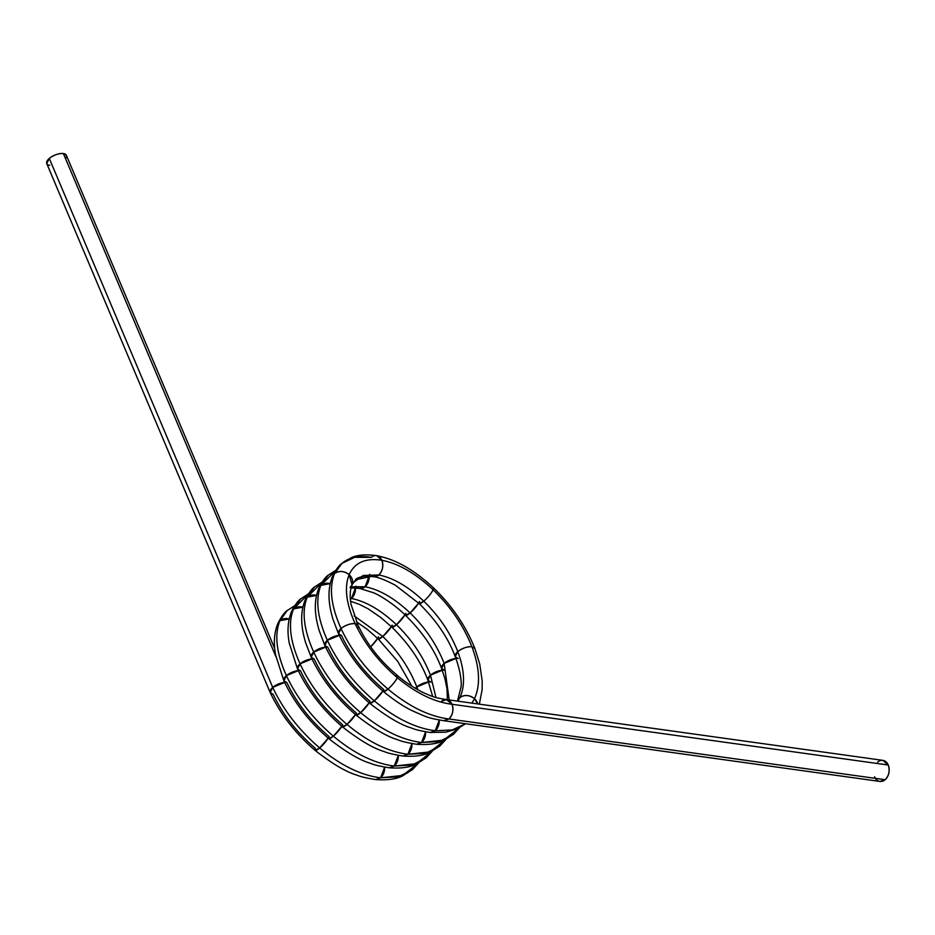 <?xml version="1.0" encoding="UTF-8"?>
<svg xmlns="http://www.w3.org/2000/svg" width="935" height="935" viewBox="0 0 935 935"><rect width="100%" height="100%" fill="white"/><g stroke="black" fill="none" stroke-linecap="round" stroke-linejoin="round"><path stroke-width="1.4" d="M412.604 769.528L398.567 776.775L380.603 777.815L402.775 775.431L418.155 763.217L412.604 769.528L402.412 775.98C396.054 779.194 387.113 780.398 375.601 779.568L380.603 777.815C360.922 775.325 340.62 765.368 319.688 747.953A10.647 2.151 -48.2 0 1 315.364 748.327C296.746 732.409 282.686 714.398 273.172 694.284C282.686 714.398 296.746 732.409 315.364 748.327L315.107 750.384L319.688 747.953C298.943 730.118 283.293 709.922 272.728 687.389L284.649 682.456L272.728 687.389L49.286 158.424A10.647 4.663 -22.9 0 1 63.393 153.55A10.647 4.663 -22.9 0 1 65.543 158.646A10.647 4.663 -22.9 0 0 63.393 153.55L66.373 155.292L274.668 648.422M418.611 762.983L412.288 769.797L398.357 776.833L380.603 777.815L375.601 779.568C366.251 778.072 360.045 776.588 356.948 775.127C346.184 772.041 332.241 763.79 315.107 750.384C295.402 733.449 280.442 714.2 270.227 692.601L272.728 687.389L49.286 158.424C53.868 154.941 58.566 153.317 63.393 153.55L275.86 656.534M315.107 750.384L319.688 747.953C298.943 730.118 283.293 709.922 272.728 687.389A10.647 4.663 157.1 0 0 273.172 694.284L270.192 692.543L46.75 163.578L49.286 158.424A10.647 4.663 157.1 0 0 49.73 165.32A10.647 4.663 -22.9 0 1 49.286 158.424A10.647 4.663 -22.9 0 1 63.393 153.55M389.205 767.799L394.254 766.046L416.437 763.661L431.818 751.448L426.255 757.759L412.23 765.005L394.254 766.046L389.217 767.799C379.914 766.303 373.708 764.818 370.599 763.357C359.846 760.26 345.903 752.021 328.769 738.615L329.026 736.558C310.408 720.64 296.337 702.629 286.835 682.515C296.337 702.629 310.408 720.64 329.026 736.558C310.408 720.64 296.337 702.629 286.835 682.515C296.337 702.629 310.408 720.64 329.026 736.558L329.026 736.558C310.408 720.64 296.337 702.629 286.835 682.515L283.878 680.832L286.39 675.619C276.398 653.168 274.236 634.853 279.904 620.688L287.314 610.438L294.49 606.09M270.192 692.543L272.728 687.389C283.293 709.922 298.943 730.118 319.688 747.953C340.62 765.368 360.922 775.325 380.603 777.815C360.922 775.325 340.62 765.368 319.688 747.953L328.185 738.124A10.647 2.151 131.8 0 1 319.688 747.953L328.185 738.124M395.528 676.18A10.647 2.151 131.8 0 1 397.328 677.7C378.71 661.793 364.638 643.783 355.136 623.668C364.638 643.783 378.71 661.793 397.328 677.7C395.376 681.405 392.268 685.203 387.99 689.107C392.268 685.203 395.376 681.405 397.328 677.7L397.574 675.643L397.328 677.7C416.122 693.232 434.343 702.091 452.002 704.265L888.25 765.017A10.647 7.714 97.9 0 0 877.696 762.083A10.647 7.714 97.9 0 1 888.25 765.017A10.647 7.714 97.9 0 1 885.141 779.72A10.647 7.714 97.9 0 1 874.587 776.786A10.647 7.714 97.9 0 0 885.141 779.72L879.952 781.45L443.704 720.698L448.893 718.968L443.856 720.721C428.417 718.092 428.37 717.823 413.083 711.126C404.703 707.281 394.815 700.747 383.408 691.538L387.99 689.107C367.245 671.26 351.595 651.076 341.03 628.542C331.037 606.079 328.875 587.776 334.543 573.611L341.953 563.361L354.716 557.318L371.312 557.342C353.068 554.56 340.808 559.983 334.543 573.611L341.707 563.571L351.104 557.786C357.076 554.899 365.585 554.186 376.665 555.647L381.866 560.275C398.38 563.443 415.479 573.272 433.127 589.786C450.612 606.675 463.538 625.667 471.906 646.763C479.772 667.789 480.625 685.098 474.477 698.702L471.906 703.12L474.477 698.702C469.358 694.88 464.485 694.53 459.88 697.639L457.846 701.168L459.88 697.639C465.361 685.577 464.672 670.243 457.799 651.637C464.672 670.243 465.361 685.577 459.88 697.639A10.647 8.754 24.4 0 1 474.477 698.702C469.358 694.88 464.485 694.53 459.88 697.639C465.361 685.577 464.672 670.243 457.799 651.637L455.24 656.732L458.243 658.532A10.647 4.663 -22.9 0 1 457.799 651.637L455.24 656.721C460.885 671.517 461.598 683.111 461.142 686.5L457.46 701.11M287.314 610.438C284.427 612.343 281.306 616.644 277.929 623.353L287.057 610.66L294.817 605.588M432.262 751.214L425.951 758.028L412.008 765.064L394.254 766.046C374.584 763.556 354.283 753.598 333.351 736.184L328.769 738.615C309.064 721.68 294.104 702.43 283.878 680.832L275.498 654.582L274.843 650.059C273.651 640.171 274.68 631.277 277.905 623.4L279.904 620.688L289.242 618.935A10.647 8.754 -155.6 0 0 279.904 620.688L289.242 618.935M328.769 738.615L333.351 736.184C312.606 718.349 296.956 698.153 286.39 675.619C276.398 653.168 274.236 634.853 279.904 620.688C274.236 634.853 276.398 653.168 286.39 675.619L298.3 670.687A10.647 4.663 157.1 0 0 286.39 675.619L298.3 670.687M283.878 680.832L286.39 675.619C296.956 698.153 312.606 718.349 333.351 736.184C312.606 718.349 296.956 698.153 286.39 675.619A10.647 4.663 -22.9 0 0 283.878 680.844M300.976 598.669C298.09 600.574 294.957 604.875 291.58 611.583L300.976 598.669L308.153 594.321L293.555 608.919L300.719 598.891L308.48 593.818M402.868 756.029L407.917 754.276L430.088 751.892L445.469 739.678L439.917 745.99L425.881 753.236L407.917 754.276L402.88 756.029C393.577 754.533 387.37 753.049 384.262 751.588C373.509 748.491 359.566 740.251 342.432 726.846L342.689 724.789C324.071 708.87 309.999 690.86 300.497 670.746C309.999 690.86 324.071 708.87 342.689 724.789L342.689 724.789C324.071 708.87 309.999 690.86 300.497 670.746L297.54 669.063L300.053 663.85C290.06 641.398 287.886 623.084 293.555 608.919L302.893 607.166A10.647 8.754 -155.6 0 0 293.555 608.919L302.893 607.166M445.925 739.445L439.614 746.259L425.67 753.294L407.917 754.276C388.247 751.787 367.946 741.829 347.002 724.415L342.432 726.846C322.727 709.91 307.767 690.661 297.54 669.063L289.16 642.812L288.506 638.289C287.314 628.402 288.331 619.508 291.568 611.63L293.555 608.919C287.886 623.084 290.06 641.398 300.053 663.85C290.06 641.398 287.886 623.084 293.555 608.919M342.432 726.846L347.002 724.415C326.268 706.568 310.619 686.383 300.053 663.85L311.963 658.918A10.647 4.663 157.1 0 0 300.053 663.85L311.963 658.918M297.54 669.063L300.053 663.85C310.619 686.383 326.268 706.568 347.002 724.415C326.268 706.568 310.619 686.383 300.053 663.85A10.647 4.663 -22.9 0 0 300.497 670.746L300.497 670.746C309.999 690.86 324.071 708.87 342.689 724.789A10.647 2.151 -48.2 0 0 347.002 724.415L355.499 714.585A10.647 2.151 131.8 0 1 347.002 724.415L355.499 714.585M314.627 586.899C311.752 588.805 308.62 593.106 305.242 599.814L314.627 586.899L321.815 582.552L307.218 597.149L314.382 587.11L322.143 582.049M453.58 734.22L439.543 741.467L421.58 742.507L443.751 740.111L459.132 727.909L453.58 734.22L443.4 740.672C437.031 743.886 428.09 745.078 416.578 744.26L421.58 742.507C401.91 740.017 381.609 730.06 360.665 712.645A10.647 2.151 -48.2 0 1 356.34 713.019L356.083 715.076L360.665 712.645C339.919 694.798 324.27 674.614 313.716 652.081A10.647 4.663 -22.9 0 0 314.148 658.976L314.148 658.976C323.662 679.09 337.722 697.101 356.34 713.019L356.34 713.019C337.722 697.101 323.662 679.09 314.148 658.976L311.203 657.293L313.716 652.081C303.711 629.629 301.549 611.315 307.218 597.149L316.556 595.396A10.647 8.754 -155.6 0 0 307.218 597.149L316.556 595.396M416.542 744.26C407.228 742.752 401.022 741.28 397.924 739.819C387.172 736.722 373.217 728.482 356.083 715.076C336.39 698.141 321.43 678.892 311.203 657.293L305.5 642.31C302.473 631.429 302.437 628.378 302.157 626.52C300.976 616.633 301.993 607.738 305.219 599.861L307.218 597.149C301.549 611.315 303.711 629.629 313.716 652.081C303.711 629.629 301.549 611.315 307.218 597.149M311.203 657.293L313.716 652.081L325.625 647.149A10.647 4.663 157.1 0 0 313.716 652.081L325.625 647.149M356.083 715.076L360.665 712.645C339.919 694.798 324.27 674.614 313.716 652.081C324.27 674.614 339.919 694.798 360.665 712.645L369.161 702.816A10.647 2.151 131.8 0 1 360.665 712.645L369.161 702.816M416.578 744.26L421.58 742.507C401.91 740.017 381.609 730.06 360.665 712.645C381.609 730.06 401.91 740.017 421.58 742.507L425.6 731.836A10.647 7.714 97.9 0 1 421.58 742.507L425.6 731.836M328.29 575.13C325.415 577.035 322.283 581.336 318.905 588.045L328.29 575.13L335.478 570.782L320.88 585.38L328.045 575.341L335.805 570.28M369.746 703.307C350.052 686.372 335.081 667.111 324.866 645.524L327.367 640.311C337.932 662.845 353.582 683.029 374.327 700.876C395.26 718.29 415.572 728.248 435.242 730.738C415.572 728.248 395.26 718.29 374.327 700.876L369.746 703.307C386.88 716.713 400.823 724.952 411.587 728.049C414.684 729.51 420.89 730.983 430.193 732.491L435.242 730.738L452.119 729.966L465.642 723.748L452.119 729.966L435.242 730.738L452.119 729.966L465.642 723.748L457.051 728.903L445.866 732.152L430.24 732.491L435.242 730.738C415.572 728.248 395.26 718.29 374.327 700.876A10.647 2.151 -48.2 0 1 370.003 701.25L369.746 703.307L374.327 700.876C353.582 683.029 337.932 662.845 327.367 640.311A10.647 4.663 -22.9 0 0 327.811 647.207L327.811 647.207C337.325 667.321 351.385 685.332 370.003 701.25L370.003 701.25C351.385 685.332 337.325 667.321 327.811 647.207L324.854 645.524L327.367 640.311C317.374 617.848 315.212 599.545 320.88 585.38L330.219 583.627A10.647 8.754 -155.6 0 0 320.88 585.38L330.219 583.627M324.854 645.524L319.151 630.541C316.124 619.66 316.1 616.609 315.82 614.751C314.627 604.863 315.656 595.969 318.882 588.092L320.88 585.38C315.212 599.545 317.374 617.848 327.367 640.311C317.374 617.848 315.212 599.545 320.88 585.38M341.953 563.361C339.066 565.266 335.945 569.567 332.568 576.276L334.543 573.611C339.148 570.502 344.022 570.853 349.141 574.674C354.692 562.531 365.597 557.739 381.866 560.275C383.677 565.967 382.637 570.876 378.757 574.978C393.273 577.83 408.279 586.561 423.789 601.193C439.146 616.153 450.483 632.972 457.799 651.637C450.483 632.972 439.146 616.153 423.789 601.193L419.196 603.601L419.464 601.556A10.647 2.151 -48.2 0 0 423.789 601.193L419.184 603.601C436.388 620.513 448.403 638.219 455.24 656.721M383.408 691.538C363.703 674.603 348.743 655.341 338.517 633.755L341.03 628.542C351.595 651.076 367.245 671.26 387.99 689.107L383.408 691.538L383.666 689.481C365.047 673.562 350.976 655.552 341.474 635.438L338.517 633.755L341.03 628.542C331.037 606.079 328.875 587.776 334.543 573.611C339.148 570.502 344.022 570.853 349.141 574.674L352.086 584.784L350.087 587.507A10.647 8.754 -155.6 0 0 349.141 574.674L352.086 584.772L355.873 579.466L378.757 574.978L373.322 576.673M338.517 633.755L332.813 618.771C329.786 607.89 329.763 604.84 329.482 602.981C328.29 593.094 329.319 584.2 332.544 576.322L334.543 573.611C328.875 587.776 331.037 606.079 341.03 628.542C345.611 625.059 350.309 623.435 355.136 623.668C346.125 603.624 344.127 587.297 349.141 574.674C354.692 562.531 365.597 557.739 381.866 560.275C383.677 565.967 382.637 570.876 378.757 574.978L373.334 576.673C377.997 577.094 385.337 579.957 395.388 585.252L419.184 603.601M357.486 628.472A10.647 4.663 157.1 0 0 355.136 623.668C346.125 603.624 344.127 587.297 349.141 574.674C344.127 587.297 346.125 603.624 355.136 623.668A10.647 4.663 157.1 0 0 341.03 628.542C345.611 625.059 350.309 623.435 355.136 623.668C364.638 643.783 378.71 661.793 397.328 677.7A10.647 2.151 131.8 0 1 387.99 689.107C367.245 671.26 351.595 651.076 341.03 628.542A10.647 4.663 -22.9 0 0 341.474 635.438L341.474 635.438C350.976 655.552 365.047 673.562 383.666 689.481A10.647 2.151 -48.2 0 0 387.99 689.107C408.922 706.521 429.223 716.479 448.893 718.968L885.141 779.72A10.647 7.714 -82.1 0 0 888.25 765.017C890.062 770.709 889.021 775.606 885.141 779.72L448.893 718.968L885.141 779.72M354.178 615.896L382.812 636.501A10.647 2.151 -48.2 0 0 391.333 626.614L382.812 636.501L354.178 615.896L382.812 636.501C398.17 651.461 409.507 668.28 416.823 686.944L417.863 689.808L416.823 686.944L415.397 688.382A10.647 4.663 -22.9 0 1 416.823 686.944L415.397 688.382M391.333 626.614L382.812 636.501L378.208 638.909L378.488 636.864A10.647 2.151 -48.2 0 0 382.812 636.501L378.208 638.909L397.726 661.384L411.891 686.208M350.228 598.318L351.443 598.517A10.647 7.714 -82.1 0 0 355.464 587.893L351.443 598.517L350.228 598.318L351.443 598.517C365.947 601.369 380.954 610.099 396.475 624.732C411.832 639.692 423.169 656.51 430.486 675.175L435.944 697.51L430.486 675.175L427.926 680.271L430.918 682.071A10.647 4.663 -22.9 0 1 430.486 675.175L427.914 680.259L432.671 696.481M355.464 587.893L351.443 598.517C365.947 601.369 380.954 610.099 396.475 624.732A10.647 2.151 -48.2 0 0 404.995 614.844L396.475 624.732L391.87 627.14L392.151 625.094A10.647 2.151 -48.2 0 0 396.475 624.732L391.87 627.14C409.074 644.051 421.089 661.758 427.914 680.259M404.995 614.844L396.475 624.732C380.954 610.099 365.947 601.369 351.443 598.517L350.309 599.347A10.647 7.714 -82.1 0 0 351.443 598.517L350.309 599.347M351.35 586.783L365.094 586.748A10.647 7.714 -82.1 0 0 369.126 576.124L365.094 586.748L351.35 586.783L365.094 586.748C379.61 589.599 394.617 598.33 410.126 612.963C425.483 627.923 436.82 644.741 444.148 663.406L449.186 699.964L444.148 663.406L441.577 668.502L444.85 678.389L446.977 688.569L447.386 699.707M369.126 576.124L365.094 586.748C379.61 589.599 394.617 598.33 410.126 612.963A10.647 2.151 -48.2 0 0 418.646 603.075L410.126 612.963L405.533 615.37L405.813 613.325A10.647 2.151 -48.2 0 0 410.126 612.963L405.533 615.37C422.737 632.282 434.752 649.989 441.577 668.49L444.581 670.301A10.647 4.663 -22.9 0 1 444.148 663.406L441.577 668.49M418.646 603.075L410.126 612.963C394.617 598.33 379.61 589.599 365.094 586.748L359.659 588.442L373.007 592.591C379.879 595.046 395.587 605.307 405.533 615.37M355.931 586.14A10.647 7.714 -82.1 0 0 365.094 586.748L359.671 588.442L351.034 587.916M373.334 576.673L364.919 576.124C359.426 577.094 356.317 578.286 355.604 579.7L378.757 574.978C393.273 577.83 408.279 586.561 423.789 601.193C439.146 616.153 450.483 632.972 457.799 651.637A10.647 4.663 -22.9 0 1 471.906 646.763C467.079 646.529 462.381 648.154 457.799 651.637C462.381 648.154 467.079 646.529 471.906 646.763C479.772 667.789 480.625 685.098 474.477 698.702L471.906 703.12M377.67 638.383L370.692 646.856A10.647 2.151 -48.2 0 0 377.67 638.383L370.692 646.856M428.581 682.024L416.823 686.944C409.507 668.28 398.17 651.461 382.812 636.501C398.17 651.461 409.507 668.28 416.823 686.944A10.647 4.663 -22.9 0 1 428.581 682.024L416.823 686.944L417.863 689.808M442.243 670.255L430.486 675.175C423.169 656.51 411.832 639.692 396.475 624.732C411.832 639.692 423.169 656.51 430.486 675.175A10.647 4.663 -22.9 0 1 442.243 670.255L430.486 675.175L435.944 697.51M455.906 658.485L444.148 663.406C436.82 644.741 425.483 627.923 410.126 612.963C425.483 627.923 436.82 644.741 444.148 663.406A10.647 4.663 -22.9 0 1 455.906 658.485L444.148 663.406L449.186 699.964M376.653 555.635L376.7 555.647C388.083 558.09 406.713 563.08 433.408 587.741L433.127 589.786C431.175 593.491 428.066 597.29 423.789 601.193C408.279 586.561 393.273 577.83 378.757 574.978L363.271 575.492L352.577 583.043M433.127 589.786C431.175 593.491 428.066 597.29 423.789 601.193A10.647 2.151 -48.2 0 0 433.127 589.786C450.612 606.675 463.538 625.667 471.906 646.763C463.538 625.667 450.612 606.675 433.127 589.786C415.479 573.272 398.38 563.443 381.866 560.275C398.38 563.443 415.479 573.272 433.127 589.786L433.408 587.741C451.967 605.658 465.805 625.936 474.91 648.563L471.906 646.763L474.91 648.563L479.725 664.049L482.203 681.054L482.109 689.831L479.316 704.16M446.638 699.602L882.885 760.354L888.25 765.017L452.002 704.265C453.814 709.957 452.774 714.854 448.893 718.968C429.223 716.479 408.922 706.521 387.99 689.107C408.922 706.521 429.223 716.479 448.893 718.968C452.774 714.854 453.814 709.957 452.002 704.265A10.647 7.714 97.9 0 0 441.449 701.332L446.638 699.602L452.002 704.265C434.343 702.091 416.122 693.232 397.328 677.7C416.122 693.232 434.343 702.091 452.002 704.265L446.416 699.579C433.793 697.522 433.957 697.194 422.912 692.461C413.118 687.412 404.68 681.802 397.574 675.643C379.961 660.776 366.8 644.005 358.082 625.351L355.136 623.668L358.082 625.34L350.929 604.033C349.678 595.899 350.064 589.482 352.086 584.772M380.603 777.815L384.624 767.144A10.647 7.714 97.9 0 1 380.603 777.815L384.624 767.144M329.026 736.558A10.647 2.151 -48.2 0 0 333.351 736.184C354.283 753.598 374.584 763.556 394.254 766.046C374.584 763.556 354.283 753.598 333.351 736.184L341.836 726.355A10.647 2.151 131.8 0 1 333.351 736.184L341.836 726.355M394.254 766.046L398.287 755.375A10.647 7.714 97.9 0 1 394.254 766.046L398.287 755.375M407.917 754.276C388.247 751.787 367.946 741.829 347.002 724.415C367.946 741.829 388.247 751.787 407.917 754.276L411.938 743.606A10.647 7.714 97.9 0 1 407.917 754.276L411.938 743.606M459.588 727.675L453.265 734.489L439.333 741.525L421.58 742.507M382.824 691.035L374.327 700.876L382.824 691.035A10.647 2.151 131.8 0 1 374.327 700.876C353.582 683.029 337.932 662.845 327.367 640.311L339.288 635.379A10.647 4.663 157.1 0 0 327.367 640.311L339.288 635.379M435.242 730.738L439.263 720.067A10.647 7.714 97.9 0 1 435.242 730.738L439.263 720.067M477.75 703.938L474.477 698.702A10.647 8.754 24.4 0 1 477.75 703.938L474.477 698.702C480.625 685.098 479.772 667.789 471.906 646.763M376.665 555.647L381.866 560.275C365.597 557.739 354.692 562.531 349.141 574.674A10.647 8.754 -155.6 0 0 334.543 573.611M49.286 158.424L272.728 687.389A10.647 4.663 -22.9 0 1 284.649 682.456M287.103 610.625L279.904 620.688M888.25 765.017L452.002 704.265A10.647 7.714 97.9 0 1 448.893 718.968M457.601 701.133A10.647 8.754 24.4 0 1 459.88 697.639M369.594 574.37A10.647 7.714 -82.1 0 0 378.757 574.978A10.647 7.714 -82.1 0 0 381.866 560.275A10.647 7.714 -82.1 0 0 371.312 557.342M426.255 757.759L416.075 764.211C409.717 767.425 400.776 768.628 389.252 767.799M439.917 745.99L429.738 752.441C423.368 755.655 414.439 756.847 402.915 756.029M356.492 621.798L367.151 629.278L378.208 638.909M350.496 601.217L359.344 604.361L368.074 608.79L380.814 617.509L391.87 627.14"/></g></svg>
